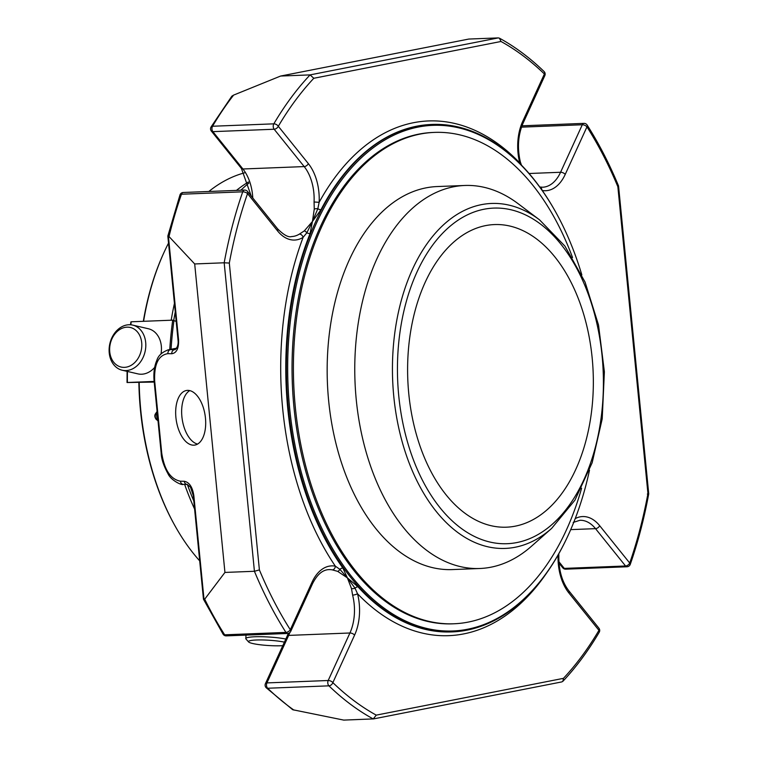 <?xml version="1.0" encoding="UTF-8"?>
<svg xmlns="http://www.w3.org/2000/svg" width="758" height="758" viewBox="0 0 758 758"><rect width="100%" height="100%" fill="white"/><g stroke="black" fill="none" stroke-linecap="round" stroke-linejoin="round"><path stroke-width="1.14" d="M592.159 357.861A151.429 92.741 87.7 0 0 494.529 224.567A151.429 92.741 87.7 0 0 408.789 393.895A151.429 92.741 87.7 0 0 506.42 527.189A151.429 92.741 87.7 0 0 592.159 357.861M111.189 357.852A20.314 15.833 103.1 0 1 126.993 327.162A20.314 15.833 103.1 0 1 138.979 356.762A20.314 15.833 103.1 0 1 111.189 357.852M282.791 645.674A20.314 2.662 3.6 0 1 261.036 644.869A20.314 2.662 3.6 0 1 248.615 641.95A20.314 2.662 3.6 0 1 260.724 639.932A20.314 2.662 3.6 0 1 284.402 642.159M110.886 359.747A23.166 18.059 103.1 0 1 113.52 334.761A23.166 18.059 103.1 0 1 132.707 325.106A23.166 18.059 103.1 0 1 145.053 351.75A23.166 18.059 103.1 0 1 122.209 370.226A23.166 18.059 103.1 0 1 110.886 359.747M132.707 325.106L148.36 328.745A23.166 18.059 103.1 0 1 159.682 339.224A23.166 18.059 103.1 0 1 160.99 353.977M154.66 367.422A23.166 18.059 103.1 0 1 137.861 373.865L122.209 370.226M199.676 560.835A214.969 131.655 -92.3 0 1 174.387 524.726L173.772 523.598A213.159 130.547 -92.3 0 1 138.875 382.676M143.328 321.316A213.159 130.547 -92.3 0 1 163.178 254.252L163.709 253.087A214.969 131.655 -92.3 0 1 168.522 243.11M174.387 524.726A214.969 131.655 -92.3 0 1 139.197 382.657M143.584 321.307A214.969 131.655 -92.3 0 1 163.709 253.087M208.848 191.48A214.969 131.655 -92.3 0 1 244.436 172.871M248.615 641.95L245.971 639.003A23.166 3.032 3.6 0 1 245.8 638.596A23.166 3.032 3.6 0 1 260.534 636.701A23.166 3.032 3.6 0 1 285.823 639.041M248.453 181.967A214.969 131.655 87.7 0 0 236.449 190.4M174.435 303.437A214.969 131.655 87.7 0 0 171.185 320.217M184.639 484.4A214.969 131.655 87.7 0 0 194.588 509.016M187.368 484.466A213.159 130.547 87.7 0 0 193.802 500.962M241.811 189.329A213.159 130.547 87.7 0 0 240.618 190.23M175.269 311.926A213.159 130.547 87.7 0 0 173.753 320.302M127.24 382.525L154.215 382.07M130.84 324.794A267.015 163.529 87.7 0 1 131.238 321.79L172.71 320.16L176.197 321.383M127.448 371.439A267.015 163.529 87.7 0 0 127.391 382.487L154.149 381.435M183.256 192.485A3.619 3.619 0 0 0 179.978 194.92A3.619 1.544 19.2 0 1 181.456 194.228A3.619 2.217 -92.3 0 1 183.256 192.485L244.531 190.078A3.619 2.217 87.7 0 0 242.731 191.821A3.619 1.544 19.2 0 1 247.534 193.584A3.619 2.208 -38.8 0 0 247.496 191.423A3.619 3.619 0 0 0 244.531 190.078M211.056 126.965L231.863 96.152L233.616 95.101A359.794 220.351 -92.3 0 0 212.543 126.245A3.619 2.075 -149.5 0 0 211.056 126.965A3.619 3.619 0 0 0 211.349 131.077A3.619 2.208 -38.8 0 0 212.875 131.646A3.619 2.217 -92.3 0 1 211.984 129.239A3.619 2.217 -92.3 0 1 212.543 126.245L273.818 123.838A3.619 2.217 87.7 0 0 273.25 126.823A3.619 2.217 87.7 0 0 274.15 129.239A3.619 2.208 -38.8 0 0 278.309 126.283A3.619 2.075 -149.5 0 0 273.818 123.838A359.794 220.351 87.7 0 1 310.088 74.89L313.803 78.273A356.165 218.133 87.7 0 0 278.309 126.283L308.345 163.624A42.818 26.227 87.7 0 1 319.146 202.31L317.839 208.725L312.448 221.478L314.267 209.066L314.068 201.998L319.146 202.31A257.549 157.73 87.7 0 1 519.732 162.885A3.619 0.938 -14.2 0 0 520.386 162.108C517.136 147.962 518.046 134.962 523.105 123.118A3.619 1.819 24.6 0 0 522.669 121.498L544.396 73.99A3.619 1.819 24.6 0 1 544.831 75.601A3.619 3.619 0 0 0 544.055 71.498A3.619 2.407 134 0 1 544.396 73.99A356.165 218.133 87.7 0 0 501 41.482L313.803 78.273M157.844 419.108A4.529 2.748 141.5 0 0 157.001 419.032L156.508 413.982A4.529 2.265 -155.7 0 0 157.332 413.859M205.456 418.094A27.62 14.639 81.7 0 1 194.664 445.107A27.62 14.639 81.7 0 1 176.197 419.894A27.62 14.639 81.7 0 1 186.695 390.455A27.62 14.639 81.7 0 1 205.456 418.094M204.025 599.512L193.84 495.656L193.271 495.561L203.466 599.199L204.698 599.19L224.936 572.432L254.423 571.276L259.397 569.912A356.165 218.133 87.7 0 0 290.305 629.737A3.619 1.971 147.5 0 1 285.937 632.409A3.619 2.217 87.7 0 0 287.585 633.47A3.619 3.619 0 0 0 290.731 631.357A3.619 1.819 -155.4 0 0 290.305 629.737L312.021 582.229A42.818 26.227 87.7 0 1 335.349 566.169L339.849 569.315L347.382 577.861L337.661 571.361L332.317 569.874A3.619 2.833 -79.1 0 0 335.349 566.169A257.549 157.73 87.7 0 1 303.105 237.377A3.619 2.71 -121.7 0 0 299.391 234.099L304.28 230.906L312.448 221.478L306.848 232.772A3.619 1.819 -125.8 0 0 304.28 230.906M179.978 194.92L167.831 236.06L177.978 339.622L178.547 339.717L168.361 235.861L194.692 263.955L224.936 572.432M204.698 599.19A359.794 220.351 -92.3 0 0 224.662 634.816A3.619 1.971 147.5 0 1 223.108 634.2A3.619 3.619 0 0 0 226.31 635.877A3.619 2.217 -92.3 0 1 224.662 634.816L285.937 632.409A359.794 220.351 87.7 0 1 254.423 571.276L224.178 262.789L229.314 263.064L259.397 569.912M289.812 632.579A39.198 24.01 -92.3 0 1 288.646 635.403L266.92 682.911A3.619 1.819 -155.4 0 0 265.433 683.64A3.619 3.619 0 0 0 266.21 687.752A3.619 2.407 -46 0 0 267.65 688.245A3.619 2.217 -92.3 0 1 266.532 685.583A3.619 2.217 -92.3 0 1 266.92 682.911L328.195 680.504A3.619 2.217 87.7 0 0 327.807 683.176A3.619 2.217 87.7 0 0 328.925 685.838A3.619 2.407 -46 0 0 332.857 682.626A3.619 1.819 -155.4 0 0 328.195 680.504L349.921 632.996A39.198 24.01 87.7 0 0 352.612 595.106L351.475 588.521L347.382 577.861L355.047 588.208A3.619 1.952 171.9 0 1 351.475 588.521M558.911 561.716L564.284 568.396A3.619 2.208 141.2 0 1 562.768 567.818A3.619 3.619 0 0 0 565.724 569.173A3.619 2.217 -92.3 0 1 564.284 568.396L625.558 565.989A3.619 2.217 87.7 0 0 626.999 566.766A3.619 3.619 0 0 0 630.277 564.331A3.619 1.544 -160.8 0 0 629.718 563.033A3.619 2.208 141.2 0 1 625.558 565.989L595.513 528.648A39.198 24.01 87.7 0 0 579.889 520.291L573.19 522.433M266.21 687.752L292.692 709.715L343.753 720.1L373.59 718.897L561.782 681.916L562.881 681.3L563.45 678.344A356.165 218.133 87.7 0 0 598.943 630.334A3.619 2.075 30.5 0 1 599.208 632.286A3.619 3.619 0 0 0 598.905 628.174A3.619 2.208 141.2 0 1 598.943 630.334L568.907 592.993A42.818 26.227 87.7 0 1 558.077 555.008M194.692 263.955L224.178 262.789A359.794 220.351 87.7 0 1 242.731 191.821L181.456 194.228A359.794 220.351 -92.3 0 0 169.1 236.202M233.616 95.101L280.602 76.046L310.088 74.89L498.29 37.9L499.437 38.175L501 41.482M280.602 76.046L468.804 39.056L498.29 37.9M587.147 125.042C598.924 143.575 609.394 163.861 618.528 185.899L617.855 186.705A356.165 218.133 87.7 0 0 586.957 126.88A3.619 1.971 -32.5 0 0 587.147 125.042A3.619 3.619 0 0 0 583.954 123.374A3.619 2.217 87.7 0 0 582.296 124.757A3.619 1.819 24.6 0 1 586.957 126.88L565.231 174.387A42.818 26.227 87.7 0 1 542.283 190.514M161.719 453.009L161.16 452.924C161.312 458.817 163.671 465.895 168.219 474.157C170.825 479.975 181.503 485.622 183.398 484.381A3.619 3.06 91.2 0 1 180.432 481.197C170.578 479.312 164.344 469.913 161.719 453.009L154.679 381.151C153.988 364.295 158.403 355.123 167.925 353.645A3.619 3.06 -88.8 0 1 170.616 349.609L174.482 349.694A3.619 3.06 91.2 0 0 171.791 353.73C176.652 352.982 178.897 348.31 178.547 339.717M176.481 348.462L167.793 349.94M180.432 481.197L184.298 481.283A3.619 3.06 91.2 0 0 187.264 484.457L190.533 487.195L193.271 495.561M248.814 183.133A223.184 136.686 87.7 0 0 240.883 190.22M293.914 710.085A359.794 220.351 -92.3 0 1 267.65 688.245L328.925 685.838A359.794 220.351 87.7 0 0 373.239 718.944L376.252 715.135L563.45 678.344M229.314 263.064A356.165 218.133 87.7 0 1 247.534 193.584L277.58 230.925A42.818 26.227 87.7 0 0 303.105 237.377L306.848 232.772A3.619 1.687 -158.2 0 0 310.069 233.597A253.93 155.513 87.7 0 0 342.853 568.007L347.382 577.861L357.966 586.787A3.619 2.312 137.7 0 0 355.047 588.208L357.52 593.732A3.619 0.938 165.8 0 1 352.612 595.106M558.968 553.444L558.438 554.382M539.791 187.018A3.619 2.833 100.9 0 1 541.904 189.974M630.277 564.331C638.028 542.008 644.177 518.51 648.734 493.818L618.547 185.966M647.351 494.045L647.938 493.553L617.855 186.705M337.661 571.361A3.619 2.028 -70.2 0 0 339.849 569.315A3.619 2.094 -35.6 0 1 342.853 568.007M314.267 209.066A3.619 1.469 -3.3 0 1 317.839 208.725A3.619 1.952 27.5 0 0 320.994 209.71L312.448 221.478L310.069 233.597M568.955 533.585A253.93 155.513 -92.3 0 1 568.822 533.869A253.93 155.513 -92.3 0 1 452.1 631.907A253.93 155.513 -92.3 0 1 288.391 408.382A253.93 155.513 -92.3 0 1 432.155 124.435A253.93 155.513 -92.3 0 1 556.211 213.007A253.93 155.513 -92.3 0 1 556.363 213.282M589.506 470.168A253.02 154.964 -92.3 0 1 569.087 533.291A253.02 154.964 -92.3 0 1 407.387 621.844A253.02 154.964 -92.3 0 1 289.651 408.249A253.02 154.964 -92.3 0 1 374.803 146.607A253.02 154.964 -92.3 0 1 556.524 213.567A253.02 154.964 -92.3 0 1 581.831 274.889M581.594 488.228A245.886 150.586 -92.3 0 1 453.862 623.777L452.498 623.834A245.886 150.586 -92.3 0 1 293.971 407.397A245.886 150.586 -92.3 0 1 433.188 132.451L434.542 132.394A245.886 150.586 -92.3 0 1 572.527 257.512M539.516 219.82L518.036 203.637A191.66 117.376 87.7 0 0 464.777 185.473A191.66 117.376 87.7 0 0 453.654 186.781A191.66 117.376 87.7 0 0 355.502 390.711A191.66 117.376 87.7 0 0 479.833 568.5A191.66 117.376 87.7 0 0 531.5 546.215L551.644 528.392L574.934 500.157L592.159 462.731L602.212 418.861L604.382 371.799L598.526 325.049L585.072 282.109L564.947 246.142L539.516 219.82A172.644 105.732 87.7 0 0 481.529 204.632A172.644 105.732 87.7 0 0 398.651 427.54A172.644 105.732 87.7 0 0 551.644 528.392M464.777 185.473L437.176 186.553A191.66 117.376 87.7 0 0 426.053 187.861A191.66 117.376 87.7 0 0 327.901 391.791A191.66 117.376 87.7 0 0 452.232 569.58L479.833 568.5M453.862 623.777A245.886 150.586 -92.3 0 1 295.336 407.349A245.886 150.586 -92.3 0 1 434.542 132.394M189.765 390.607A27.62 14.639 -98.3 0 0 182.176 419.022A27.62 14.639 -98.3 0 0 197.573 444.084M169.754 349.542A267.015 163.529 -92.3 0 1 172.71 320.16M171.043 349.286A266.105 162.97 -92.3 0 1 173.97 320.378M157.096 411.442L155.57 413.669A0.91 0.55 34.4 0 1 155.93 413.498A3.619 2.217 87.7 0 0 156.518 419.458A0.91 0.625 129.4 0 1 155.996 418.88M157.124 411.765L155.93 413.498L156.792 413.461A3.619 2.217 87.7 0 0 156.508 413.982M157.001 419.032A3.619 2.217 87.7 0 0 157.38 419.42L156.518 419.458L157.996 420.662M314.068 201.998A39.198 24.01 87.7 0 0 304.185 166.58L274.15 129.239L212.875 131.646L242.92 168.987L304.185 166.58A3.619 2.208 -38.8 0 0 308.345 163.624M521.892 126.055A3.619 2.217 -92.3 0 1 522.679 125.781L583.954 123.374M529.122 173.506L560.569 172.265L582.296 124.757L521.504 127.145M157.228 412.826L156.792 413.461A4.529 2.767 34.4 0 0 157.285 413.404M157.872 419.439A4.529 3.146 129.4 0 0 157.38 419.42L157.92 419.866M167.925 353.645L171.791 353.73M184.298 481.283C189.32 482.249 192.504 487.034 193.84 495.656M265.433 683.64L287.159 636.133A3.619 1.819 -155.4 0 1 288.646 635.403L349.921 632.996A3.619 1.819 -155.4 0 1 354.583 635.119L332.857 682.626A356.165 218.133 87.7 0 0 376.252 715.135M570.708 529.624L595.513 528.648A3.619 2.208 141.2 0 0 599.673 525.692L629.718 563.033A356.165 218.133 87.7 0 0 647.938 493.553M251.249 196.085L241.395 168.409A3.619 2.208 -38.8 0 0 242.92 168.987A39.198 24.01 -92.3 0 1 252.784 197.999M154.679 381.151L154.111 381.056L161.16 452.924M354.583 635.119A42.818 26.227 87.7 0 0 357.52 593.732A257.549 157.73 87.7 0 0 547.134 572.281M558.864 554.591C558.494 569.495 561.82 581.575 568.86 590.833A3.619 2.208 141.2 0 1 568.907 592.993M332.317 569.874A39.198 24.01 87.7 0 0 328.906 569.618C322.557 569.845 317.071 574.583 312.457 583.84A3.619 1.819 -155.4 0 0 312.021 582.229M277.58 230.925A3.619 2.208 -38.8 0 0 277.542 228.764L247.496 191.423M277.542 228.764C283.738 234.999 288.438 237.595 291.641 236.553A39.198 24.01 87.7 0 0 299.391 234.099M522.669 121.498A42.818 26.227 87.7 0 0 519.732 162.885M539.734 187.008L542.633 187.226A39.198 24.01 87.7 0 0 560.569 172.265A3.619 1.819 24.6 0 1 565.231 174.387M599.673 525.692A42.818 26.227 87.7 0 0 575.208 518.624M357.966 586.787A253.93 155.513 87.7 0 0 451.455 631.926A253.93 155.513 87.7 0 0 451.777 631.916M431.833 124.454A253.93 155.513 87.7 0 0 431.51 124.464A253.93 155.513 87.7 0 0 320.994 209.71M484.135 209.217A167.935 102.851 87.7 0 0 420.586 476.517A167.935 102.851 87.7 0 0 596.698 441.905A167.935 102.851 87.7 0 0 484.135 209.217M245.8 638.596L246.018 635.1M130.888 321.904L130.509 324.765M127.098 371.363L127.041 382.515M158.015 420.851L156.176 419.345C154.613 417.175 154.414 415.28 155.57 413.669M226.31 635.877L287.585 633.47M565.724 569.173L626.999 566.766M522.679 125.781A3.619 3.619 0 0 0 521.959 125.885M241.395 168.409L211.349 131.077M177.978 339.622C178.575 344.047 177.609 347.391 175.089 349.656M168.352 349.817C162.117 352.11 158.299 355.597 156.868 360.268C154.31 366.171 153.391 373.107 154.111 381.056M183.398 484.381L187.264 484.457M203.457 599.199L223.108 634.2M287.159 636.133L288.305 633.366M562.768 567.818L559.016 563.156M168.342 349.817L176.661 348.187M562.881 681.3C576.156 667.163 588.265 650.819 599.208 632.286M568.86 590.833L598.905 628.174M312.457 583.84L290.731 631.357M499.437 38.175C515.023 46.712 529.899 57.816 544.055 71.498M544.831 75.601L523.105 123.118M521.476 165.14L520.386 162.108M451.455 631.926L452.1 631.907M431.51 124.464L432.155 124.435M556.524 213.567L556.211 213.007M569.087 533.291L568.822 533.869"/></g></svg>
